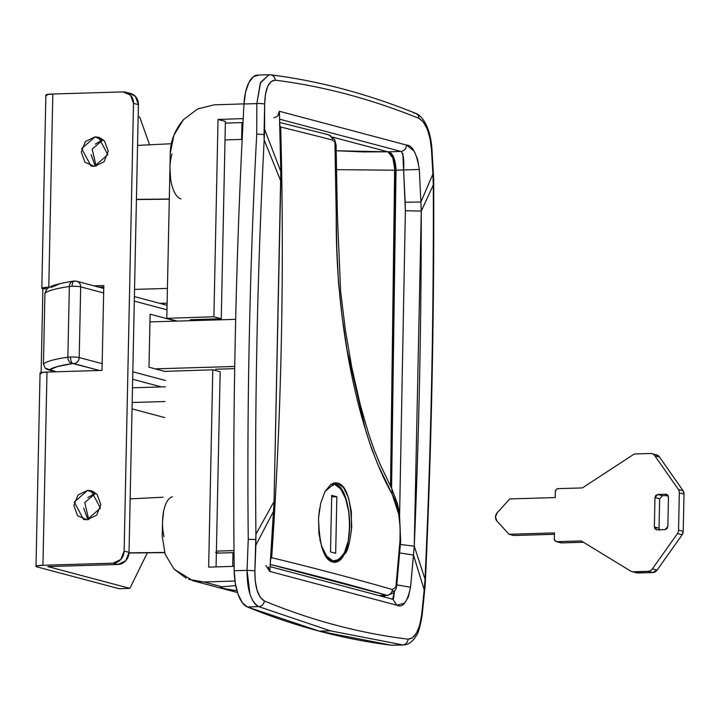<?xml version="1.0" encoding="UTF-8"?>
<svg xmlns="http://www.w3.org/2000/svg" width="720" height="720" viewBox="0 0 720 720"><rect width="100%" height="100%" fill="white"/><g stroke="black" fill="none" stroke-linecap="round" stroke-linejoin="round"><path stroke-width="1.08" d="M87.039 519.804L83.538 519.399L74.286 502.074L87.651 490.347L94.392 492.138L87.651 490.347L97.101 494.37L100.836 504.666L96.66 515.205L87.039 519.804L77.589 515.772L73.854 505.476L78.021 494.946L87.651 490.347L91.152 490.752L100.395 508.077L87.039 519.804M87.84 497.556L95.76 493.11L84.762 502.569L88.731 519.633M101.79 138.681L95.058 136.89L98.559 137.295L107.802 154.62L94.437 166.347L84.996 162.315L81.261 152.028L85.428 141.489L95.058 136.89L104.508 140.922L108.234 151.209L104.067 161.748L94.437 166.347L90.945 165.942L81.693 148.617L95.058 136.89L101.79 138.681M46.935 95.634L46.629 94.617L52.821 94.005L122.958 91.899A11.862 10.719 104.9 0 1 125.919 92.268A11.862 10.719 104.9 0 1 133.506 103.356L124.128 551.061L129.033 552.366L138.411 104.661L129.033 552.366A11.862 10.719 -75.1 0 1 117.999 564.48L125.703 560.799L129.033 552.366L124.128 551.061A11.862 10.719 104.9 0 1 113.085 563.175L117.999 564.48L47.853 566.586L129.852 588.375L119.061 588.699L129.852 588.375L147.357 552.807L129.852 588.375L47.853 566.586L117.999 564.48L113.085 563.175L42.948 565.281L46.989 372.06L102.024 370.404L103.806 285.57L94.041 285.867L103.806 285.57L102.024 370.404L46.989 372.06L42.948 565.281L113.085 563.175L120.789 559.494L124.128 551.061L133.506 103.356L130.518 95.121L122.958 91.899L52.821 94.005L48.771 287.226L42.579 287.838L42.885 288.855L47.295 288.729L42.885 288.855L41.139 372.582L42.885 288.855A11.862 1.323 1.2 0 1 41.823 288.261A11.862 1.323 1.2 0 1 48.771 287.226L52.821 94.005A11.862 1.323 -178.8 0 0 45.873 95.04M119.061 588.699L37.062 566.91L119.061 588.699M130.833 93.573A11.862 10.719 -75.1 0 1 138.411 104.661L133.506 103.356L138.411 104.661L135.432 96.426L130.05 93.357M98.946 287.172L103.77 287.028L98.946 287.172M139.725 117.108L149.598 144.801L139.725 117.108L138.159 116.685L139.725 117.108M168.984 199.197L169.272 200.025L168.984 199.197M48.771 287.226L49.581 287.208L48.771 287.226M42.948 565.281L36.756 565.893L37.062 566.91A11.862 1.323 1.2 0 1 36 566.316A11.862 1.323 1.2 0 1 42.948 565.281M51.93 371.907L51.957 370.809L51.93 371.907M94.815 164.925L91.08 154.62M95.247 144.099L103.167 139.662L92.169 149.112L96.138 166.176M87.408 518.382L83.673 508.077M41.112 373.689L40.797 372.672L46.989 372.06A11.862 1.323 -178.8 0 0 40.05 373.095L36 566.334M560.916 542.808A2.961 2.682 -75.1 0 0 561.654 542.898L583.425 542.25L561.654 542.898L556.992 541.665A2.961 2.682 104.9 0 1 554.355 538.794L554.481 532.908L509.076 534.276L513.738 535.509L554.445 534.285L513.738 535.509L509.076 534.276L496.944 521.082A5.931 5.355 104.9 0 1 497.214 512.748L509.814 498.924L555.219 497.565L555.345 491.67A2.961 2.682 104.9 0 1 558.099 488.646L582.381 487.917L632.925 454.887A5.931 5.355 104.9 0 1 635.769 453.933A5.931 5.355 -75.1 0 0 632.925 454.887L582.381 487.917L558.099 488.646L556.173 489.564L555.345 491.67L555.219 497.565L509.814 498.924L497.214 512.748L495.495 516.942L496.944 521.082L509.076 534.276L554.481 532.908L554.355 538.794L555.102 540.855L556.992 541.665L581.274 540.936L630.612 571.041A5.904 5.337 -75.1 0 0 633.303 571.752L648.081 571.302L652.743 572.544A5.922 5.355 -75.1 0 0 657.063 570.114L652.401 568.881L677.502 533.538L682.173 534.771A5.931 5.355 -75.1 0 0 683.217 531.36L678.555 530.118L679.338 492.894L684 494.127A5.931 5.355 -75.1 0 0 683.046 490.707L678.384 489.474L654.867 455.796L659.529 457.038A5.931 5.355 -75.1 0 0 656.622 454.887M631.89 571.59L636.561 572.832A5.904 5.337 -75.1 0 0 637.965 572.985L633.303 571.752L648.081 571.302A5.922 5.355 -75.1 0 0 652.401 568.881L677.502 533.538A5.931 5.355 -75.1 0 0 678.555 530.118L679.338 492.894A5.931 5.355 -75.1 0 0 678.384 489.474L654.867 455.796A5.931 5.355 -75.1 0 0 650.547 453.483L635.769 453.933L650.547 453.483A5.931 5.355 104.9 0 1 651.96 453.654A5.931 5.355 104.9 0 1 654.867 455.796L659.529 457.038L683.046 490.707L678.384 489.474A5.931 5.355 104.9 0 1 679.338 492.894L684 494.127L683.217 531.36L678.555 530.118A5.931 5.355 104.9 0 1 677.502 533.538L682.173 534.771L657.063 570.114L652.401 568.881A5.922 5.355 104.9 0 1 648.081 571.302L652.743 572.544L637.965 572.985L633.303 571.752A5.904 5.337 104.9 0 1 631.89 571.59A5.904 5.337 104.9 0 1 630.612 571.041L581.274 540.936L556.992 541.665L560.754 542.772M656.451 529.785L665.082 529.587L656.991 529.83L654.354 526.959L654.975 497.511L654.354 526.959L659.025 528.201L659.637 498.744L654.975 497.511L655.812 495.405L657.729 494.478L665.829 494.235L657.729 494.478L662.4 495.72L668.079 495.549L662.4 495.72L659.637 498.744L654.975 497.511L657.729 494.478L662.4 495.72M656.991 529.83L655.101 529.02L654.354 526.959L659.025 528.201L659.403 529.758M667.845 526.554L665.082 529.587L667.008 528.66L667.845 526.554L668.466 497.106L667.845 526.554M665.829 494.235L667.719 495.045L668.466 497.106L665.829 494.235L666.729 494.37M636.381 572.778L652.743 572.544L657.063 570.114L682.173 534.771L683.217 531.36L684 494.127L683.046 490.707L659.529 457.038L656.235 454.788M659.772 530.262L659.025 528.201L659.637 498.744M74.628 281.079A5.931 2.457 88.3 0 0 74.304 281.043A5.931 2.457 88.3 0 0 72.054 286.317A6.525 0.729 1.2 0 1 80.685 286.857A5.931 5.355 -75.1 0 0 76.896 281.313A5.931 5.355 104.9 0 1 80.685 286.857L79.209 357.552A6.525 0.729 -178.8 0 0 70.569 357.012A5.931 2.457 88.3 0 0 72.9 363.555L73.692 363.6A5.931 5.355 -75.1 0 0 79.209 357.552L102.168 363.654L79.209 357.552L80.685 286.857A6.525 0.729 -178.8 0 0 72.054 286.317A6.525 0.729 -178.8 0 0 69.354 286.515A148.212 16.524 -178.8 0 0 44.928 293.319L43.452 364.005L44.928 293.319A148.212 16.524 1.2 0 1 69.354 286.515L67.869 357.21L69.354 286.515A6.525 0.729 1.2 0 1 72.054 286.317A5.931 2.457 -91.7 0 1 74.304 281.043M166.977 309.789L134.298 301.104L166.977 309.789M103.653 292.959L80.685 286.857L103.653 292.959M132.822 371.799L165.492 380.484L132.822 371.799M165.681 371.646L148.986 367.209L150.102 314.19L176.184 321.12L150.102 314.19L148.986 367.209L165.681 371.646M43.452 364.005A148.212 16.524 1.2 0 1 67.869 357.21A148.212 16.524 -178.8 0 0 43.452 364.005L45.189 368.217L56.394 371.772L49.419 369.918A142.29 15.858 1.2 0 1 72.657 363.573L57.465 366.525L49.419 369.918L46.125 368.955M161.397 386.91L132.66 379.278L161.397 386.91M99.558 370.476L72.9 363.555A5.931 2.457 -91.7 0 1 70.569 357.012A6.525 0.729 1.2 0 1 79.209 357.552A5.931 5.355 104.9 0 1 73.692 363.6L99.558 370.476M59.193 284.049L51.147 287.451M67.869 357.21A6.525 0.729 1.2 0 1 70.569 357.012A6.525 0.729 -178.8 0 0 67.869 357.21A5.931 4.887 81.8 0 0 72.657 363.573A5.931 4.887 -98.2 0 1 67.869 357.21M75.411 281.133A5.931 5.355 104.9 0 1 76.896 281.313M74.088 281.079A5.931 4.887 81.8 0 0 73.35 281.133A5.931 4.887 81.8 0 0 69.354 286.515A5.931 4.887 -98.2 0 1 73.35 281.133M46.98 288.99L44.928 293.319L46.845 289.116M220.32 587.583L222.111 586.809L235.701 585.603L222.111 586.809L204.066 582.012L192.951 580.752L174.078 569.187L165.114 554.202L162.234 536.274L162.54 521.55A27.9 11.547 -91.7 0 1 172.449 496.818M258.48 75.132L253.314 76.743L248.823 82.665L245.574 92.151L243.981 103.986C235.656 258.228 232.398 413.811 234.207 570.744L247.05 570.357L248.247 539.361C246.852 403.245 249.678 268.128 256.734 134.01L256.824 103.599L243.981 103.986A3014.964 1247.247 88.3 0 0 234.207 570.744L235.287 583.29L238.104 594.387L242.298 602.622L247.347 606.951A2964.564 1226.403 88.3 0 0 319.23 631.152L330.291 630.819L258.705 606.609L247.347 606.951L319.23 631.152L391.329 645.219L402.687 644.877L330.291 630.819L319.23 631.152A2964.564 1226.403 88.3 0 0 391.329 645.219A35.577 14.715 88.3 0 0 392.346 645.255M169.299 199.017L136.431 199.377L169.299 199.017M129.015 552.834L164.52 552.438L129.015 552.834M162.234 536.274L162.54 521.55A27.9 11.547 88.3 0 0 163.998 536.742A27.9 11.547 -91.7 0 1 162.54 521.55L163.638 511.173M180.918 198.891A27.9 11.547 -91.7 0 1 169.947 168.093L166.797 318.312L213.903 316.782L218.034 119.439L243.207 118.62L218.034 119.439L225.396 121.392L218.034 119.439L213.903 316.782L221.265 318.744L225.396 121.392L221.265 318.744L190.224 319.743L193.446 320.607L190.224 319.743L221.265 318.744L213.903 316.782L166.797 318.312L169.947 168.093A27.9 11.547 -91.7 0 1 172.017 153.837A27.9 11.547 88.3 0 0 169.947 168.093L170.253 153.369C170.352 141.345 174.771 130.095 183.492 119.637L197.595 108.972L214.056 104.85L243.99 103.878L214.056 104.85M222.462 588.348L236.925 590.724L228.294 589.644L220.284 587.511M225.135 589.275L237.474 592.551L225.135 589.275A47.43 42.858 -75.1 0 1 223.578 588.888M234.153 566.316L208.656 567.144L234.153 566.316M402.831 153.414L403.605 169.947L396.027 170.172L391.563 488.25L396.027 170.172C395.55 159.984 393.21 153.855 389.025 151.794L400.95 151.434L279.612 119.187L400.95 151.434L387.936 151.821L332.604 137.115L387.927 151.821L363.321 151.911L336.231 150.759L387.927 151.821L392.859 157.905L394.947 170.208L390.555 486.261L394.947 170.208L403.605 169.947L405.369 210.735L399.618 513.981L405.369 210.735L421.272 211.104C421.335 323.505 418.995 435.204 414.252 546.192L425.043 579.168L424.179 589.806L413.496 555.066L410.553 587.205L408.357 596.898L404.685 603.126L396.828 605.205L269.739 571.428A4150.386 3750.165 -75.1 0 0 273.681 511.065L255.888 545.076L254.889 570.726L255.249 581.193L257.121 590.463L260.28 597.348L264.348 600.975C311.715 620.478 359.613 633.213 408.042 639.162L412.497 637.812L416.583 632.844L419.76 624.924L421.623 615.033L424.179 589.806L421.623 615.033C419.409 630.693 414.882 638.739 408.042 639.162C359.613 633.213 311.715 620.478 264.348 600.975C257.886 597.006 254.727 586.917 254.889 570.726L255.915 534.222L274.068 501.498L280.8 171.477A4150.386 3750.165 -75.1 0 0 279.378 111.276L406.467 145.053L414.144 151.119L417.528 159.021L419.31 169.497L420.894 202.014L432.891 174.096L431.397 148.527L429.957 138.087L427.14 128.853L423.306 121.977L418.95 118.368C370.8 98.883 322.902 86.157 275.256 80.172L271.089 81.522L267.678 86.463L265.446 94.356L264.654 104.211L264.591 129.375L280.8 171.477L279.378 111.276L277.821 115.695M243 122.58L225.36 123.111L241.983 122.607L241.632 139.419L241.983 122.607M268.371 567.09L269.739 571.428L274.068 501.498L280.782 181.035L264.177 139.995L264.042 134.577L256.734 134.01C249.678 268.128 246.852 403.245 248.247 539.361L255.564 539.541L248.247 539.361L247.05 570.357L234.207 570.744A35.577 14.715 88.3 0 0 247.347 606.951L258.705 606.609C255.375 605.412 252.45 601.209 249.939 594.018L247.05 570.357L254.889 570.726L247.05 570.357C247.041 589.779 250.92 601.857 258.705 606.609A5.931 5.319 -67.6 0 0 264.348 600.975A5.931 5.319 112.4 0 1 258.705 606.609L330.291 630.819L402.687 644.877L391.329 645.219M222.102 586.809L204.066 582.012L234.945 581.013L204.066 582.012L188.811 579.393M234.018 552.618L216.36 553.149L232.974 552.645L232.686 566.37L232.974 552.645M170.604 178.938L169.947 168.093L170.253 153.369L173.889 135.225L183.492 119.637M166.797 318.312L177.264 321.093L166.797 318.312M165.69 371.331L212.787 369.801L208.656 567.144L212.787 369.801L220.158 371.763L216.072 566.91L220.158 371.763L212.787 369.801L165.69 371.331M186.273 578.286L174.078 569.187M332.604 137.115L387.936 151.821L332.604 137.124M383.328 596.736L383.67 596.124M257.463 75.087A35.577 14.715 88.3 0 0 243.981 103.986L256.824 103.599L260.658 82.314L269.109 74.736M403.902 644.904L402.687 644.877A5.931 5.382 -83 0 0 408.042 639.162A5.931 5.382 97 0 1 402.687 644.877L403.785 644.913M388.593 152.073L387.927 151.821C392.382 154.638 394.713 160.767 394.929 170.208L336.663 169.659L394.929 170.208L390.537 486.225L394.695 165.96M393.588 160.146L392.112 156.186M134.541 289.404L167.418 288.414L134.541 289.404M159.867 303.363L167.112 303.147L159.867 303.363M132.48 387.783L165.366 386.793L132.48 387.783M132.174 402.507L165.051 401.526L132.174 402.507M132.039 408.879L164.718 417.564L132.039 408.879M400.95 151.434C403.326 153.558 404.208 159.732 403.605 169.947L419.31 169.497C416.763 153.396 412.479 145.251 406.467 145.053C406.188 148.779 404.352 150.903 400.95 151.434L400.968 151.443C404.352 150.903 406.188 148.779 406.467 145.053L279.378 111.276C279.099 115.002 277.263 117.126 273.861 117.657M384.246 596.979L385.083 595.458L384.246 596.979M394.452 590.922L393.516 598.644M394.947 170.208C394.731 160.767 392.391 154.638 387.936 151.821L389.025 151.794C393.21 153.855 395.55 159.984 396.027 170.172L394.947 170.208M433.305 184.941L421.272 211.104L433.305 184.941C433.782 317.322 431.028 448.731 425.043 579.168L414.252 546.192L413.496 555.066L424.179 589.806L425.214 584.838C431.442 450.81 434.268 315.774 433.701 179.721L431.919 148.653L431.397 148.527L431.919 148.653C429.876 121.923 418.788 114.075 415.782 113.4C367.191 93.744 318.798 80.892 270.603 74.826L268.929 74.745L260.352 83.016L256.824 103.599L256.734 134.01L264.042 134.577L264.654 104.211A5.931 1.215 -179.9 0 0 256.824 103.599A5.931 1.215 0.1 0 1 264.654 104.211C265.167 88.605 268.704 80.595 275.256 80.172A5.931 5.4 -82.8 0 0 270.657 74.826A5.931 5.4 97.2 0 1 275.256 80.172C322.902 86.157 370.8 98.883 418.95 118.368A5.931 5.301 -68 0 0 415.854 113.427A5.931 5.301 112 0 1 418.95 118.368C425.7 122.328 429.849 132.381 431.397 148.527L433.53 179.622L433.305 184.941L432.891 174.096L420.894 202.014L421.272 211.104L420.894 202.014L405.18 202.239L405.369 210.735L421.272 211.104L414.252 546.192L400.392 544.455L414.252 546.192L410.553 587.205L396.819 584.874L410.553 587.205C407.367 602.208 402.795 608.202 396.828 605.205L392.976 599.301L391.572 599.139M255.915 534.222L255.888 545.076L273.681 511.065L274.068 501.498L255.915 534.222C254.655 401.859 257.409 270.45 264.177 139.995L280.782 181.035L280.8 171.477L264.591 129.375L264.177 139.995M269.055 74.736L257.544 75.087M269.838 74.79A5.931 5.4 97.2 0 1 270.657 74.826M413.829 113.058A5.931 5.301 112 0 1 415.854 113.427M425.043 579.168L425.214 584.865L422.136 615.492A5.931 0.936 -173.9 0 0 421.623 615.033A5.931 0.936 6.1 0 1 422.136 615.501C418.113 637.839 415.971 634.752 414.891 637.893C411.273 642.627 407.511 644.967 403.623 644.922M419.31 169.497L420.894 202.014L405.18 202.239L403.605 169.947L419.31 169.497M399.69 552.942L413.496 555.066L399.69 552.942M394.425 591.615L392.643 599.22M265.887 565.524L269.739 571.428L396.828 605.205L392.976 599.301L270.081 566.64M339.399 560.7L332.865 562.041C324.126 560.367 319.347 545.733 318.537 518.121L319.536 508.941M349.605 541.683L345.276 553.545L334.899 562.275L332.865 562.041L326.664 557.334L321.777 547.344L318.924 533.583L318.537 518.121L320.67 503.343L325.008 491.49L335.349 482.778L337.41 483.021L333.621 483.129L337.41 483.021L343.593 487.701L348.489 497.691L351.351 511.47L351.396 531.117M155.169 368.856L234.729 366.462L155.169 368.856M234.684 368.64L215.712 369.216L234.684 368.64M235.665 319.338L149.94 321.912L235.665 319.338M396.729 585.837L395.901 586.98L396.711 586.008L400.653 541.17L399.447 512.973L397.458 503.739L391.923 488.952L392.274 494.406L391.923 488.952L380.349 464.832L374.526 450.729L368.595 433.746L360.396 405.252L351.774 367.38L345.339 329.904L340.623 291.456L337.365 214.704L336.267 214.092L337.365 214.704L336.078 144.729L334.926 142.227L336.267 214.092C335.025 320.166 358.029 434.466 392.274 494.406C398.232 505.431 400.806 520.83 399.996 540.612L400.653 541.17L399.996 540.612L395.901 586.98L392.418 589.554A5.931 5.436 106.1 0 1 386.838 595.278L387.693 595.377L386.838 595.278A4138.803 461.349 1.2 0 0 270.243 564.435L386.838 595.278L378.729 595.521L386.838 595.278A5.931 5.436 -73.9 0 0 392.418 589.554L395.901 586.98L399.996 540.612L400.158 526.95L398.682 514.152L392.274 494.406L378.369 465.66L371.808 449.28L365.877 431.217L347.067 349.947L342.117 316.818L338.517 282.951L336.825 248.436L334.926 142.227L332.397 140.031A4144.725 462.006 -178.8 0 0 280.674 127.035A4147.407 3747.474 104.9 0 1 271.656 557.685A4144.725 462.006 1.2 0 1 392.418 589.554A4144.725 462.006 -178.8 0 0 271.656 557.685A4147.407 3747.474 -75.1 0 0 280.674 127.035L279.468 124.938L280.674 127.035A4144.725 462.006 1.2 0 1 332.397 140.031A5.931 5.337 -75.4 0 0 328.59 134.784A5.931 5.337 104.6 0 1 332.397 140.031L334.926 142.227A5.931 4.239 -32.8 0 0 334.521 139.464L336.078 144.693L334.539 139.5L328.518 134.766L279.711 122.481M325.008 491.49L330.885 484.353L337.41 483.021C346.149 484.686 350.919 499.32 351.738 526.914C350.01 541.683 347.859 550.557 345.276 553.545M216.738 319.905L216.765 318.888L216.738 319.905M225.009 139.923L242.163 139.41L225.009 139.923M234 550.575L216.396 551.106L234 550.575M215.676 370.566L215.712 369.216L215.676 370.566M216.369 552.429L218.79 553.077M215.577 552.222L219.258 553.194M270.369 559.395L271.656 557.685L270.369 559.395M327.15 134.613A5.931 5.337 104.6 0 1 328.59 134.784M387.756 595.377L393.156 593.028L395.73 589.482A5.931 4.203 -153.2 0 0 395.901 586.98A5.931 4.203 26.8 0 1 395.739 589.464A5.931 4.203 26.8 0 1 392.094 591.417M331.002 484.281L334.53 484.281A1.188 1.071 -75.1 0 0 333.774 483.174A1.188 1.071 104.9 0 1 334.53 484.281A38.538 15.939 -91.7 0 1 349.686 526.815A38.538 15.939 -91.7 0 1 332.928 560.862L326.88 556.326L321.876 546.651L319.887 539.811M334.53 484.281L340.578 488.817L345.582 498.492L348.777 511.839L349.686 526.815L348.165 541.143L344.439 552.645L339.093 559.566L332.928 560.862M336.861 496.746L331.704 495.378L330.516 551.925L335.673 553.302L336.861 496.746L335.673 553.302L330.516 551.925L331.704 495.378L336.861 496.746L331.668 496.899L336.861 496.746M333.837 562.311C354.924 563.661 354.393 486.585 333.756 483.165A1.188 1.071 -75.1 0 0 332.388 484.164A1.188 1.071 -75.1 0 0 333.387 485.487M83.538 519.399L84.312 519.606M98.559 137.295L99.558 137.565M41.823 288.288L45.873 95.067M90.945 165.942L91.719 166.149M91.152 490.752L92.16 491.013M125.757 92.223L130.671 93.528M651.942 453.645L656.613 454.887M556.29 541.584L560.952 542.826M46.944 289.026C48.528 287.568 51.354 284.607 73.413 281.124L76.815 281.286L103.743 288.45M47.844 369.711L55.683 371.799M167.067 305.28L134.397 296.595M136.422 199.557L169.29 199.197M130.158 498.852L163.053 497.232M192.951 580.752L223.632 588.906M129.006 553.005L164.574 552.627M137.565 145.395L171.342 143.73M403.641 644.922L392.274 645.264M387.702 595.386L379.179 595.638M396.729 586.026L395.757 589.428"/></g></svg>
